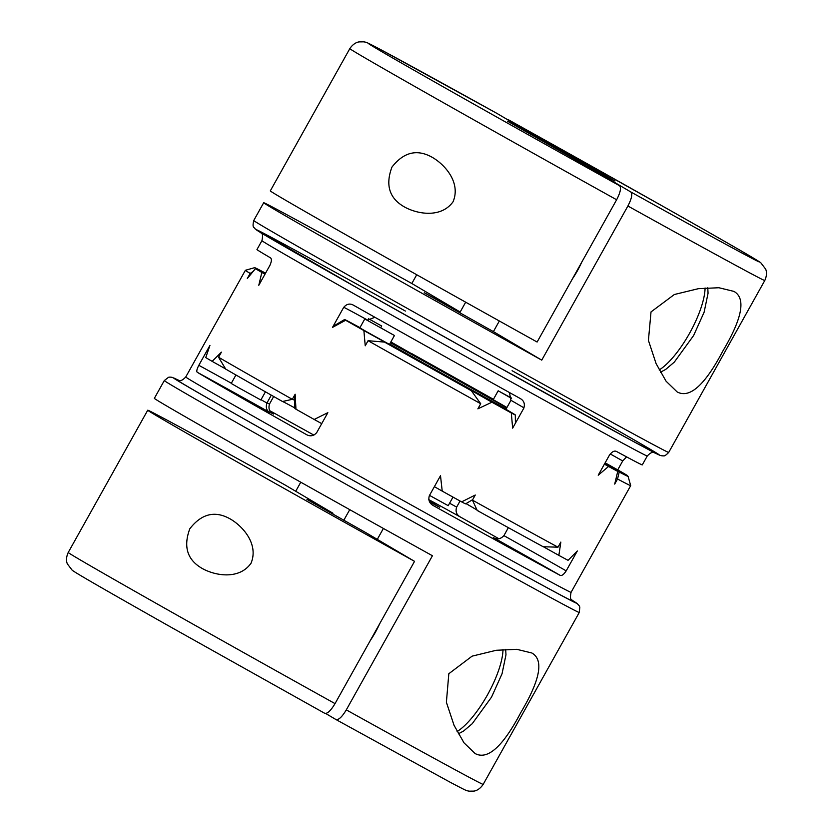 <?xml version="1.0" encoding="UTF-8"?>
<svg xmlns="http://www.w3.org/2000/svg" width="833" height="833" viewBox="0 0 833 833"><rect width="100%" height="100%" fill="white"/><g stroke="black" fill="none" stroke-linecap="round" stroke-linejoin="round"><path stroke-width="1.25" d="M366.187 532.828L414.542 561.348A237.686 1.853 -150.8 0 1 147.733 410.211A237.686 1.853 -150.8 0 1 284.615 484.723L332.971 513.243L306.971 499.436L366.187 532.828M429.651 501.966L439.678 507.255L429.214 501.06M540.752 139.246L497.02 113.444A224.098 1.749 29.2 0 0 378.14 49.522A224.098 1.749 29.2 0 0 619.544 185.717L575.832 159.936L507.609 121.243L540.752 139.246M616.628 199.764A237.686 1.853 29.2 0 1 349.818 48.616L270.309 190.882A237.686 1.853 29.2 0 0 537.118 342.03L616.628 199.764C620.439 192.433 621.408 187.758 619.544 185.717M391.947 167.1C403.703 152.043 417.156 148.795 432.317 157.364C445.582 165.028 460.972 183.135 453.037 201.794C441.417 217.944 418.385 214.414 405.067 207.292C389.48 198.764 385.106 185.374 391.947 167.1M332.554 513.992L332.971 513.243M335.033 703.614A237.686 1.853 -150.8 0 1 68.223 552.477C64.995 559.599 67.39 563.92 67.379 563.931L72.211 570.241C76.136 573.323 111.07 593.304 169.901 626.583L324.724 713.298C327.338 713.923 330.784 710.695 335.033 703.614L414.542 561.348M189.809 528.768C201.565 513.638 215.039 510.369 230.231 518.949C243.413 526.56 258.834 544.636 251.004 563.275C239.488 579.549 216.278 576.02 202.971 568.877C187.415 560.359 183.031 546.989 189.809 528.768M253.742 220.516C251.858 228.825 254.554 226.961 255.013 228.804L357.701 288.187L483.921 358.981L631.851 440.647L659.903 455.339L662.266 455.901C663.963 455.266 663.453 457.713 668.701 452.434A237.686 1.853 29.2 0 1 460.326 338.094A237.686 1.853 29.2 0 1 253.742 220.516L263.686 202.742A237.686 1.853 -150.8 0 0 541.752 360.137L627.895 206.011C631.695 198.671 632.663 193.995 630.8 191.965L587.098 166.194L614.952 180.99L507.328 119.525M346.299 709.872A237.686 1.853 -150.8 0 0 483.182 784.384L579.258 612.484A237.686 1.853 -150.8 0 1 370.872 498.144A237.686 1.853 -150.8 0 1 164.299 380.566L154.355 398.351A237.686 1.853 29.2 0 0 432.431 555.746L346.299 709.872C342.051 716.942 338.604 720.16 335.949 719.535L325.672 713.475M604.643 463.721A112.049 0.875 -150.8 0 1 619.221 472.019L617.545 478.996A105.26 0.823 29.2 0 0 616.16 478.204M374.808 317.3L367.301 320.268M292.404 399.163A105.26 0.823 -150.8 0 1 294.767 400.361M294.872 407.951A112.049 0.875 29.2 0 0 282.502 401.506L292.31 399.33L295.153 394.238L295.954 409.19A97.784 0.76 -150.8 0 1 294.882 408.451L294.695 395.061M359.95 327.629A97.784 0.76 29.2 0 0 344.581 319.528A97.784 0.76 29.2 0 0 345.643 320.268L332.534 327.359L343.654 307.45C346.58 303.92 349.86 303.181 353.504 305.211A220.703 1.718 -150.8 0 0 520.052 398.413C523.947 400.59 525.186 403.87 523.78 408.243L512.649 428.152L511.306 412.97A97.784 0.76 29.2 0 0 515.294 414.938A97.784 0.76 29.2 0 0 495.343 403.224A129.032 1 29.2 0 0 506.027 409.128M604.404 464.148A97.784 0.76 29.2 0 0 608.559 466.459L598.219 475.216L609.35 455.307C612.026 451.642 614.442 450.372 616.597 451.507A220.703 1.718 -150.8 0 0 642.285 464.897L647.251 456.005A220.703 1.718 29.2 0 1 453.756 349.829A220.703 1.718 29.2 0 1 261.937 240.654C263.936 231.095 260.135 233.719 260.365 232.188M433.316 505.589A98.471 0.771 29.2 0 0 433.462 505.673C429.391 503.392 428.037 500.039 429.37 495.625L440.501 475.716L442.219 491.116A97.784 0.76 -150.8 0 1 434.378 486.67M261.937 240.654L256.97 249.546A220.703 1.718 -150.8 0 0 270.298 257.73C271.87 258.667 271.735 261.208 269.913 265.363L258.792 285.271L261.833 272.443A97.784 0.76 29.2 0 0 264.977 274.203M235.937 374.996L231.22 383.451L239.363 388.136L260.854 400.007L265.435 391.822M505.923 409.305L510.952 400.309L509.452 392.624M472.696 499.633L465.605 503.861A97.784 0.76 -150.8 0 1 461.607 501.882L475.268 495.031L472.426 500.123L477.236 510.483A213.914 1.666 -150.8 0 0 543.168 546.74L557.995 547.187L560.838 542.096L558.86 555.382A220.703 1.718 29.2 0 0 568.054 560.328L577.321 550.967L566.19 570.876C563.702 574.655 561.629 576.113 559.974 575.259A98.471 0.771 29.2 0 0 493.282 537.514A130.729 1.02 29.2 0 0 493.761 537.764M225.566 368.894A97.784 0.76 -150.8 0 1 212.144 361.355L221.411 352.151L218.569 357.242A220.703 1.718 29.2 0 0 292.31 399.33M472.426 500.123A220.703 1.718 29.2 0 0 557.995 547.187M558.86 555.382A97.784 0.76 -150.8 0 1 543.397 546.75M442.219 491.116A220.703 1.718 29.2 0 0 461.607 501.882M321.725 423.633A97.784 0.76 -150.8 0 1 314.187 419.468L327.848 412.679L316.717 432.587C313.708 436.055 310.251 436.711 306.357 434.545A98.471 0.771 29.2 0 0 306.492 434.618M295.954 409.19A220.703 1.718 29.2 0 0 314.187 419.468M271.308 395.165L266.924 403.005C265.54 407.67 266.612 410.877 270.131 412.637A98.471 0.771 29.2 0 0 197.338 372.33C196.286 371.674 196.786 369.331 198.816 365.302L209.937 345.393L205.751 357.586A220.703 1.718 29.2 0 0 212.144 361.355M511.577 398.112L498.186 390.792L493.219 399.673L506.933 407.493M498.186 390.792L511.556 398.403M604.945 463.169A97.784 0.76 29.2 0 0 627.249 475.414A220.703 1.718 29.2 0 0 624.313 473.675A220.703 1.718 29.2 0 0 620.856 471.645A97.784 0.76 29.2 0 0 605.143 462.825M265.113 273.953A97.784 0.76 29.2 0 0 255.439 268.663L247.318 278.503L250.16 273.422A220.703 1.718 -150.8 0 1 245.381 270.298A220.703 1.718 -150.8 0 1 245.391 270.288L185.749 376.995A220.703 1.718 -150.8 0 0 377.568 486.17A220.703 1.718 -150.8 0 0 571.063 592.346C569.064 601.905 572.865 599.281 572.635 600.812M493.323 399.496A97.784 0.76 29.2 0 0 473.061 388.667A129.032 1 29.2 0 0 425.934 362.293A97.784 0.76 29.2 0 0 426.09 362.324A97.784 0.76 29.2 0 0 390.854 341.926M265.623 273.037A220.703 1.718 29.2 0 0 264.946 272.672A97.784 0.76 29.2 0 0 265.612 273.057M255.439 268.663A220.703 1.718 29.2 0 0 261.833 272.443M345.643 320.268A220.703 1.718 29.2 0 0 363.886 330.555A97.784 0.76 29.2 0 0 409.628 355.42A129.032 1 29.2 0 0 456.755 381.795A97.784 0.76 29.2 0 0 456.609 381.753A97.784 0.76 29.2 0 0 491.918 402.204A220.703 1.718 29.2 0 0 511.306 412.97M608.559 466.459A220.703 1.718 29.2 0 0 617.742 471.416A97.784 0.76 29.2 0 0 604.571 463.856M364.802 318.945L359.835 327.838L367.978 332.534L389.469 344.404L394.446 335.512L364.802 318.945L394.446 335.512M506.724 407.868A109.706 0.854 29.2 0 0 484.442 395.248A109.706 0.854 29.2 0 0 390.396 342.738M389.698 343.998A109.706 0.854 29.2 0 0 506.12 408.961M251.056 273.901A105.26 0.823 29.2 0 0 250.16 273.422L252.94 271.631M493.5 537.629L493.282 537.514C497.02 539.815 500.56 539.18 503.913 535.629L508.359 527.674M619.221 472.019A213.914 1.666 29.2 0 0 628.082 476.382L630.696 485.629A220.703 1.718 -150.8 0 1 630.696 485.639A220.703 1.718 -150.8 0 1 617.545 478.996L614.702 484.088L617.742 471.416M491.918 402.204L477.882 408.836L480.724 403.745A220.703 1.718 -150.8 0 1 368.071 340.707L365.229 345.799L363.886 330.555M380.723 327.702L381.681 325.995A137.518 1.072 29.2 0 0 368.488 318.727M626.583 456.89L622.72 460.941L617.722 469.885M478.121 510.837A112.049 0.875 29.2 0 0 466.032 503.601M218.569 357.242L225.691 369.081A213.914 1.666 -150.8 0 0 282.502 401.506L282.606 401.485M263.686 202.742A237.686 1.853 -150.8 0 1 411.825 283.501L416.729 274.744M722.825 351.089C704.864 385.158 689.63 398.757 677.125 391.906L666.088 381.222L656.102 363.636L648.418 340.405L651.021 311.917L674.345 294.507L698.429 288.676L718.9 287.739L733.925 291.394C746.087 298.245 742.38 318.144 722.825 351.089M541.752 360.137L493.396 331.617L499.342 320.986M572.417 278.868A35.309 11.204 -60.9 0 0 581.663 262.333M411.825 283.501L460.18 312.021L465.678 302.192M460.18 312.021L424.268 292.747L493.396 331.617M370.331 640.462A35.309 11.204 -60.9 0 0 379.567 623.927M377.287 539.378L383.388 528.455M335.98 719.556L450.611 782.479C468.229 791.735 465.772 790.371 469.041 791.163L473.862 791.111C473.873 791.09 478.798 790.871 483.182 784.384M498.873 538.743A220.703 1.718 29.2 0 0 460.378 517.012A98.471 0.771 29.2 0 0 428.776 499.633M313.906 435.118A220.703 1.718 29.2 0 0 269.902 410.773M197.338 372.33A220.703 1.718 29.2 0 0 306.357 434.545L306.419 434.576M433.389 505.631L433.462 505.673A220.703 1.718 29.2 0 0 559.974 575.259M460.045 501.018L456.651 507.11C455.266 511.504 456.515 514.804 460.378 517.012M266.997 402.87A137.518 1.072 -150.8 0 1 269.455 404.067C268.184 408.784 269.517 412.106 273.463 414.043A130.729 1.02 29.2 0 0 270.131 412.637L269.725 412.387M628.082 476.382A213.914 1.666 29.2 0 0 625.656 474.737A112.049 0.875 -150.8 0 1 604.883 463.283M265.519 273.224A112.049 0.875 -150.8 0 1 263.478 272.058A213.914 1.666 29.2 0 0 254.627 267.674A213.914 1.666 29.2 0 0 257.033 269.351A112.049 0.875 -150.8 0 1 265.186 273.828M269.455 404.067L273.682 396.508M411.002 353.4L411.387 353.421A112.049 0.875 -150.8 0 1 438.627 369.238L438.47 369.29M493.428 399.309A213.914 1.666 29.2 0 0 411.387 353.421M384.502 342.092A213.914 1.666 29.2 0 0 471.301 390.667A112.049 0.875 -150.8 0 1 444.072 374.85A144.307 1.125 -150.8 0 1 420.061 361.418A112.049 0.875 -150.8 0 1 384.502 342.092L368.071 340.707M438.627 369.238A144.307 1.125 -150.8 0 1 462.638 382.67A112.049 0.875 -150.8 0 1 493.407 399.351M295.715 491.262L300.775 482.213M448.82 673.73L472.103 656.154L496.27 650.281L516.804 649.324L531.839 652.989C543.959 659.84 540.315 679.645 520.896 712.402C502.861 746.66 487.576 760.352 475.039 753.501L463.991 742.817L454.037 725.283L446.384 702.271L448.82 673.73M343.779 520.302L349.735 509.661M429.516 495.364L448.206 505.673L452.996 497.103M471.301 390.667L480.724 403.745M367.447 319.997A105.26 0.823 29.2 0 0 343.748 307.283M523.967 407.868A105.26 0.823 29.2 0 0 510.952 400.309M198.816 365.302A105.26 0.823 -150.8 0 1 231.345 383.211M261.021 399.715A105.26 0.823 -150.8 0 1 266.924 403.005M503.913 535.629A105.26 0.823 -150.8 0 1 566.19 570.876M622.72 460.941A105.26 0.823 29.2 0 0 610.256 453.954M705.082 287.947A54.322 17.243 119.1 0 1 689.557 333.294A54.322 17.243 119.1 0 1 659.184 369.967M405.411 311.073A230.887 1.801 29.2 0 0 264.311 234.791A230.887 1.801 29.2 0 0 517.522 377.682A230.887 1.801 29.2 0 0 649.324 448.727A230.887 1.801 29.2 0 0 512.108 370.706M627.895 206.011A237.686 1.853 29.2 0 0 764.777 280.523C768.005 273.401 765.61 269.08 765.621 269.069L760.789 262.759C756.864 259.677 721.93 239.696 663.099 206.417L508.276 119.702A224.098 1.749 29.2 0 1 749.7 255.908A224.098 1.749 29.2 0 1 630.8 191.965M449.581 503.215A105.26 0.823 -150.8 0 1 456.651 507.11M571.927 600.156A230.887 1.801 -150.8 0 1 374.215 492.168A230.887 1.801 -150.8 0 1 178.637 380.348L172.025 377.307L169.87 377.089L168.495 377.307L164.299 380.566M572.448 600.655A227.492 1.77 -150.8 0 1 374.225 492.147A227.492 1.77 -150.8 0 1 177.929 380.171M502.997 649.542A54.322 17.243 119.1 0 1 487.472 694.889A54.322 17.243 119.1 0 1 457.098 731.561M349.818 48.616C354.202 42.129 359.127 41.91 359.138 41.889L363.959 41.837C367.228 42.629 364.771 41.265 382.389 50.521L497.02 113.444M147.733 410.211L68.223 552.477M515.294 414.938L515.419 423.206M655.3 452.902C654.072 453.569 653.301 449.747 647.251 456.005M668.701 452.434L764.777 280.523M344.581 319.528L333.075 326.38M177.7 380.098C178.918 379.431 179.689 383.253 185.749 376.995M630.696 485.639L571.063 592.346M579.258 612.484L579.83 607.195L579.289 605.914L577.113 603.456L571.917 600.145M505.673 649.344L505.975 654.821L502.039 673.772L491.543 697.106L472.228 723.71L463.575 731.041L458.327 733.842M707.758 287.749L708.06 293.226L704.124 312.177L693.629 335.512L674.313 362.116L665.661 369.446L660.413 372.247M254.627 267.674L245.391 270.288"/></g></svg>
